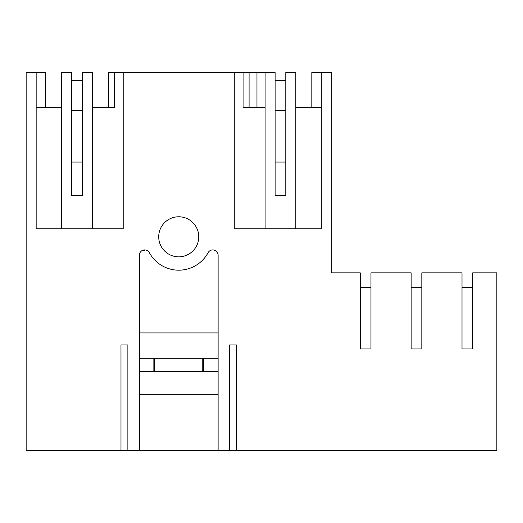 <?xml version="1.0" encoding="UTF-8"?>
<svg xmlns="http://www.w3.org/2000/svg" width="523" height="523" viewBox="0 0 523 523"><rect width="100%" height="100%" fill="white"/><g stroke="black" fill="none" stroke-linecap="round" stroke-linejoin="round"><path stroke-width="0.78" d="M92.362 228.793L92.362 72.605L82.353 72.605L82.353 195.419L71.671 195.419L71.671 72.605L61.662 72.605L61.662 228.793M45.638 107.313L45.638 72.605L36.159 72.605L36.159 228.793L123.199 228.793L123.199 72.605L234.265 72.605L234.265 228.793L321.305 228.793L321.305 72.605L331.321 72.605L331.321 272.849L360.288 272.849L360.288 348.939L370.964 348.939L370.964 287.395L360.288 287.395L360.288 348.939M92.362 107.313L114.387 107.313L108.385 107.313L108.385 72.605L123.199 72.605M36.159 107.313L61.662 107.313M36.159 72.605L26.15 72.605L26.15 450.395L120.983 450.395L120.983 344.932L127.874 344.932L127.874 450.395L139.353 450.395L139.353 255.244A5.341 5.341 180 0 1 149.388 252.701A33.374 33.374 180 0 0 208.082 252.701A5.341 5.341 180 0 1 218.117 255.244L218.117 450.395L229.597 450.395L229.597 344.932L236.481 344.932L236.481 450.395L496.85 450.395L496.85 272.849L472.687 272.849L472.687 348.939L472.687 287.395L462.005 287.395L462.005 348.939L472.687 348.939M370.964 348.939L370.964 272.849L411.15 272.849L411.15 348.939L421.826 348.939L421.826 272.849L462.005 272.849L462.005 348.939M158.711 236.801A20.024 20.024 180 0 0 178.735 256.826A20.024 20.024 180 0 0 198.76 236.801A20.024 20.024 180 0 0 178.735 216.777A20.024 20.024 180 0 0 158.711 236.801M120.983 450.395L127.874 450.395M265.102 107.313L243.077 107.313L243.077 72.605L234.265 72.605M243.077 72.605L249.085 72.605L249.085 107.313L243.077 107.313M265.102 228.793L265.102 72.605L249.085 72.605M114.387 107.313L114.387 72.605M82.353 107.313L82.353 162.045L71.671 162.045L71.671 107.313M229.597 450.395L236.481 450.395M218.117 450.395L139.353 450.395M311.826 107.313L311.826 72.605L321.305 72.605M285.793 107.313L285.793 162.045L275.118 162.045L275.118 107.313M321.305 107.313L295.809 107.313M295.809 228.793L295.809 72.605L285.793 72.605L285.793 195.419L275.118 195.419L275.118 72.605L265.102 72.605M256.963 72.605L256.963 107.313L256.963 72.605M139.353 371.631L153.86 371.631L153.86 358.281L139.353 358.281M203.604 358.281L154.71 358.281L154.71 371.631L203.604 371.631L203.604 358.281L218.117 358.281M145.531 249.968L141.445 251.001M139.353 332.922L218.117 332.922M203.604 371.631L218.117 371.631M154.71 371.631L153.86 371.631M139.353 394.329L218.117 394.329M154.71 358.281L153.86 358.281M340.192 272.849L331.321 272.849M71.671 162.045L71.671 195.419M71.671 80.346L82.353 80.346M71.671 110.386L82.353 110.386M275.118 162.045L275.118 195.419M275.118 80.346L285.793 80.346M275.118 110.386L285.793 110.386M421.826 348.939L421.826 287.395L411.15 287.395L411.15 348.939M202.761 358.281L202.761 371.631"/></g></svg>
